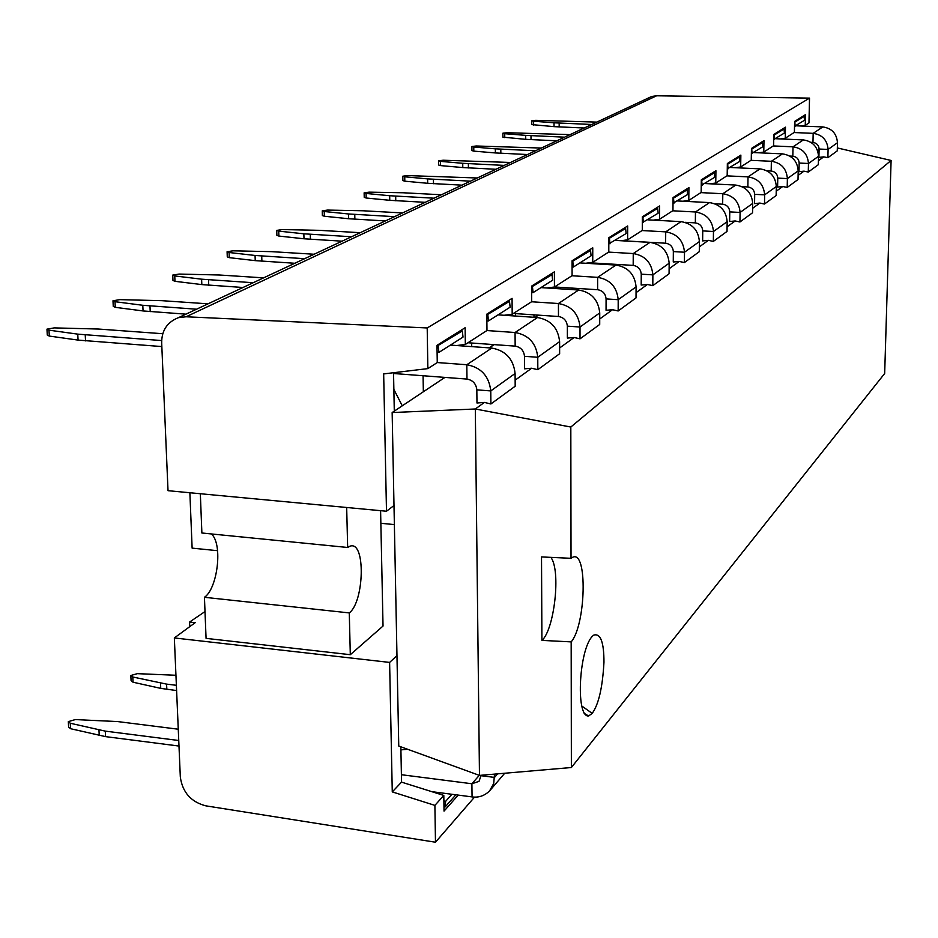 <?xml version="1.0" encoding="UTF-8"?>
<svg xmlns="http://www.w3.org/2000/svg" width="938" height="938" viewBox="0 0 938 938"><rect width="100%" height="100%" fill="white"/><g stroke="black" fill="none" stroke-linecap="round" stroke-linejoin="round"><path stroke-width="1.41" d="M443.885 800.923L445.644 801.333L451.917 794.287M443.979 806.692L445.116 806.961L455.891 794.803M445.644 801.333L445.116 806.961M400.854 746.8L401.546 782.128L443.803 795.436L444.037 811.124L458.201 795.096M389.61 662.416L174.339 637.946L180.319 776.992C182.488 792.329 190.977 801.943 205.809 805.836L435.478 842.218L434.892 805.379L392.272 791.895L389.61 662.416L396.973 655.662M392.272 791.895L401.546 782.128M434.892 805.379L443.803 795.436M435.478 842.218L474.558 797.089M174.339 637.946L195.163 622.691L189.57 622.07L205 611.564M350.308 654.701L349.276 612.913L204.437 597.295L206.067 638.368L350.308 654.701L383.032 626.045L380.594 510.682M380.863 523.287L394.37 524.588M189.57 622.07L189.757 626.654M200.333 493.728L201.881 533.007L347.658 547.475L346.673 507.493M211.437 533.957C223.174 544.403 217.393 588.853 204.437 597.295M347.658 547.475L350.073 546.162C365.832 540.487 364.319 601.739 349.276 612.913M176.602 690.556L160.75 688.375L133.055 682.219L131.085 680.695L130.863 676.005M176.379 685.303L166.589 684.119L166.823 689.371M175.945 675.266L137.335 673.66L130.839 675.489L132.809 677.002L133.055 682.219M166.589 684.119L132.809 677.002M178.267 729.213L117.731 721.58L75.286 719.575L68.322 721.615L70.303 723.257L70.596 728.709L68.615 727.056L68.357 722.225M178.994 746.05L105.548 736.623L70.596 728.709M178.748 740.504L105.279 731.124L105.548 736.623M105.279 731.124L70.303 723.257M386.491 511.233L383.665 373.91L427.857 368.611L427.2 327.96L186.076 316.774L178.49 317.642C167.163 322.121 161.559 330.586 161.688 343.05L168.019 490.691L386.491 511.233L393.995 505.523M217.499 550.688L192.126 548.12L189.875 492.743M160.515 683.122L160.75 688.375M98.959 730.022L99.24 735.509M800.735 125.997L805.261 125.329L808.966 122.937L809.517 98.115L656.635 95.782L651.722 96.462L647.595 98.396M606.909 263.812L606.909 264.528M591.667 263.613L591.667 262.898M572.098 288.095L572.098 289.596M555.39 288.529L555.378 287.04M533.98 314.851L533.992 317.29M515.583 316.047L515.56 313.62M492.063 344.481L492.075 346.005M471.72 346.614L471.685 343.027M423.343 391.779L423.073 375.739M393.538 372.726L394.288 411.125M427.2 327.96L809.517 98.115M427.857 368.611L437.26 362.56L436.991 345.336L465.119 327.725L465.33 344.457L486.974 330.504L486.81 314.148L512.066 298.343L512.183 314.253L531.682 301.684L531.588 286.113L554.393 271.844L554.44 287.016L572.086 275.643L572.063 260.776L592.757 247.82L592.746 262.323L608.797 251.982L608.821 237.76L627.674 225.964L627.616 239.847L642.284 230.396L642.354 216.772L659.613 205.973L659.508 219.281L672.956 210.616L673.074 197.543L688.914 187.623L688.785 200.415L701.167 192.431L701.307 179.862L715.917 170.716L715.753 183.027L727.185 175.664L727.349 163.564L740.856 155.098L740.68 166.964L751.256 160.14L751.455 148.474L763.978 140.63L763.778 152.073L773.604 145.73L773.815 134.474L785.469 127.169L785.258 138.226L794.404 132.328L794.627 121.436L805.496 114.635L805.261 125.329M456.583 345.536L465.33 344.457M504.093 315.274L512.183 314.253M546.913 287.989L554.44 287.016M585.711 263.261L592.746 262.323M621.038 240.726L627.616 239.847M653.317 220.137L659.508 219.281M682.946 201.224L688.785 200.415M710.23 183.813L715.753 183.027M735.439 167.714L740.68 166.964M758.795 152.788L763.778 152.073M780.498 138.93L785.258 138.226M584.222 128.014L554.03 126.642L554.018 122.796L591.796 124.484M596.885 122.104L535.727 120.322L531.787 120.779L533.605 121.237L554.018 122.796M531.787 120.85L531.799 124.602L554.03 126.642M556.832 140.817L525.726 139.34L525.69 135.365L564.629 137.171M570.081 134.626L506.989 132.715L502.862 133.208L504.714 133.688L525.69 135.365M502.862 133.29L502.897 137.159L525.726 139.34M527.484 154.536L495.381 152.941L495.346 148.837L535.516 150.784M541.367 148.052L476.199 145.988L471.884 146.516L473.76 147.032L495.346 148.837M471.884 146.621L471.931 150.608L473.807 151.124L495.381 152.941M495.944 169.274L462.786 167.562L462.739 163.306L504.234 165.405M510.518 162.462L443.135 160.234L438.621 160.808L440.52 161.371L462.739 163.306M438.621 160.926L438.679 165.041L440.59 165.604L462.786 167.562M461.953 185.161L427.681 183.297L427.611 178.888L470.513 181.163M477.301 177.986L407.549 175.582L402.801 176.203L404.735 176.801L427.611 178.888M402.801 176.332L402.883 180.588L404.806 181.186L427.681 183.297M425.219 202.327L389.762 200.31L389.669 195.725L434.071 198.199M441.411 194.764L403.281 192.771L369.126 192.149L364.132 192.829L366.078 193.463L389.669 195.725M364.132 192.97L364.237 197.379L366.183 198.012L389.762 200.31M385.412 220.934L348.666 218.742L348.549 213.97L394.558 216.666M402.531 212.938L363.018 210.769L327.526 210.077L322.25 210.827L324.22 211.507L348.549 213.97M322.25 211.003L322.367 215.564L324.337 216.244L348.666 218.742M342.1 241.183L303.994 238.78L303.853 233.808L351.574 236.751M360.262 232.694L319.26 230.326L282.326 229.564L276.733 230.396L278.727 231.123L303.853 233.808M276.733 230.584L276.886 235.321L278.879 236.059L303.994 238.78M294.825 263.273L255.242 260.635L255.066 255.464L304.651 258.689M314.148 254.245L271.551 251.654L233.034 250.821L227.09 251.724L229.095 252.51L255.066 255.464M227.102 251.959L227.277 256.871L229.282 257.657L255.242 260.635M243.001 287.497L201.822 284.589L201.611 279.184L253.201 282.725M263.637 277.859L219.304 274.998L179.088 274.072L172.744 275.092L174.761 275.936L201.611 279.184M172.756 275.362L172.967 280.462L174.984 281.318L201.822 284.589M185.947 314.16L143.057 310.947L142.799 305.284L196.546 309.212M208.06 303.83L161.864 300.676L119.771 299.644L112.982 300.781L115.011 301.696L142.799 305.284M113.006 301.098L113.252 306.398L115.28 307.336L143.057 310.947M161.84 346.568L78.077 340.095L77.76 334.139L161.688 340.564M162.802 333.729L98.408 329.039L54.252 327.89L46.959 329.156L48.987 330.164L77.76 334.139M46.982 329.531L47.287 335.065L49.304 336.074L78.077 340.095M533.628 125.059L533.605 121.237M504.75 137.64L504.714 133.688M473.807 151.124L473.76 147.032M440.59 165.604L440.52 161.371M404.806 181.186L404.735 176.801M366.183 198.012L366.078 193.463M324.337 216.244L324.22 211.507M278.879 236.059L278.727 231.123M229.282 257.657L229.095 252.51M174.984 281.318L174.761 275.936M115.28 307.336L115.011 301.696M49.304 336.074L48.987 330.164M459.843 331.032L462.317 330.938L463.02 337.094L438.925 352.395L437.096 352.465M462.317 330.938L437.002 346.122M507.13 301.426L509.498 301.333L510.131 307.183L488.499 320.925L486.881 320.984M509.498 301.333L486.822 314.969M549.75 274.74L552.013 274.635L552.599 280.216L533.077 292.621L531.623 292.691M552.013 274.635L531.6 286.946M588.384 250.563L590.553 250.458L591.092 255.781L573.364 267.037L572.074 267.096M590.553 250.458L572.063 261.62M623.547 228.544L625.634 228.438L626.127 233.539L608.809 243.857M625.634 228.438L608.821 238.615M655.697 208.424L657.702 208.306L658.159 213.207L642.319 222.646M657.702 208.306L642.354 217.628M685.197 189.945L687.132 189.839L687.566 194.541L673.015 203.218M687.132 189.839L673.062 198.399M712.376 172.944L714.228 172.827L714.639 177.352L701.237 185.349M714.228 172.827L701.296 180.717M737.479 157.221L739.273 157.115L739.66 161.465L727.278 168.863M739.273 157.115L727.337 164.408M760.741 142.658L762.477 142.541L762.84 146.738L751.361 153.609M762.477 142.541L751.432 149.306M782.374 129.116L784.051 129.01L784.391 133.067L773.721 139.445M784.051 129.01L773.803 135.295M802.518 116.5L804.147 116.394L804.464 120.31L794.533 126.267M804.147 116.394L794.615 122.257M438.925 352.395L438.198 346.075M488.499 320.925L487.83 314.922M533.077 292.621L532.467 286.911M573.364 267.037L572.813 261.585M609.981 243.798L609.454 238.592M643.374 222.587L642.893 217.604M673.976 203.159L673.531 198.375M702.116 185.29L701.694 180.694M728.076 168.817L727.677 164.385M752.1 153.562L751.737 149.294M774.401 139.399L774.049 135.283M795.154 126.231L794.826 122.245M393.854 389.376L402.261 405.814M536.571 315.027L537.087 316.036M572.415 288.118L573.188 289.666M819.085 149.986L817.467 150.197M891.1 160.457L884.675 373.488L571.371 767.519L571.172 641.885C585.887 624.884 587.798 549.656 572.661 557.289L571.031 558.309L570.82 427.036L891.1 160.457L837.341 147.946M818.428 160.691L823.728 156.857L818.909 157.385L819.109 149.036C818.78 145.202 816.74 142.998 812.965 142.424L811.042 142.342M798.097 175.406L803.972 171.15L799 171.689L799.176 163.06C798.848 159.085 796.725 156.798 792.833 156.2L789.902 156.071M776.23 191.223L782.749 186.51L777.602 187.061L777.766 178.114C777.414 174.011 775.222 171.631 771.188 171.009L767.05 170.81M752.628 208.306L759.874 203.065L754.551 203.616L754.703 194.354C754.316 190.086 752.042 187.623 747.867 186.955L742.228 186.674M727.091 226.797L735.158 220.958L729.635 221.52L729.764 211.894C729.365 207.462 726.997 204.894 722.659 204.191L715.096 203.804M699.349 246.87L708.366 240.351L702.632 240.914L702.75 230.9C702.316 226.293 699.842 223.619 695.339 222.881L685.115 222.329M669.122 268.749L679.218 261.432L673.261 262.007L673.343 251.583C672.886 246.776 670.307 243.986 665.628 243.212L621.39 240.679M636.046 292.679L647.408 284.46L641.193 285.046L641.252 274.166C640.76 269.147 638.063 266.228 633.185 265.395L589.416 262.769M599.722 318.967L612.526 309.704L606.054 310.29L606.077 298.905C605.538 293.664 602.724 290.604 597.623 289.713L554.487 286.981M559.623 347.986L574.126 337.492L567.373 338.079L567.349 326.154C566.763 320.667 563.808 317.443 558.473 316.493L513.403 313.468M515.138 380.171L531.647 368.235L524.577 368.822L524.494 356.311C523.861 350.531 520.742 347.142 515.161 346.122L467.968 342.757M444.929 377.404L392.154 412.544L475.32 408.991L484.395 402.425L476.973 403.012L476.832 389.845C476.129 383.759 472.846 380.171 466.983 379.081L393.55 373.5M614.777 264.293L613.792 264.95M578.429 288.505L576.378 289.865M538.412 315.145L535.082 317.372M494.15 344.621L489.261 347.881M392.154 412.544L398.756 746.038L479.47 775.409L571.371 767.519M592.195 713.372C598.655 704.485 602.583 687.425 603.966 662.193C603.955 642.19 600.566 633.162 593.813 635.096C579.227 644.898 574.982 717.253 588.595 715.999L592.195 713.372L581.513 705.81M479.47 775.409L475.32 408.991L570.82 427.036M484.395 402.425L490.891 403.973L490.762 390.923C489.073 376.115 481.088 367.391 466.807 364.741L437.249 362.549M450.428 345.09L491.782 348.057C505.711 350.613 513.473 359.09 515.091 373.5L515.185 386.221L490.891 403.973M531.647 368.235L537.826 369.678L537.767 357.272C536.219 343.214 528.657 334.96 515.068 332.509L486.904 330.551M498.031 314.863L537.486 317.525C550.758 319.893 558.133 327.937 559.611 341.631L559.634 353.732L537.826 369.678M574.126 337.492L580.024 338.841L580.012 327.022C578.605 313.655 571.406 305.823 558.438 303.525L531.553 301.766M540.968 287.614L578.676 290.006C591.35 292.222 598.374 299.855 599.734 312.917L599.71 324.454L580.024 338.841M612.526 309.704L618.165 310.97L618.201 299.691C616.887 286.934 610.04 279.477 597.635 277.343L571.91 275.749M579.883 262.91L615.996 265.079C628.132 267.154 634.827 274.424 636.081 286.887L636.023 297.921L618.165 310.97M647.408 284.46L652.801 285.656L652.871 274.869C651.664 262.675 645.121 255.57 633.244 253.553L608.586 252.111M615.316 240.409L649.975 242.379C661.607 244.326 667.997 251.267 669.169 263.203L669.075 273.767L652.801 285.656M679.218 261.432L684.4 262.57L684.494 252.228C683.38 240.538 677.119 233.75 665.71 231.862L642.038 230.549M647.724 219.832L681.023 221.638C692.197 223.479 698.318 230.115 699.408 241.558L699.291 251.677L684.4 262.57M708.366 240.351L713.337 241.418L713.466 231.498C712.411 220.278 706.42 213.782 695.457 211.988L672.687 210.792M677.471 200.943L709.515 202.596C720.267 204.343 726.141 210.698 727.161 221.696L727.02 231.416L713.337 241.418M735.158 220.958L739.941 221.978L740.094 212.434C739.109 201.658 733.352 195.421 722.799 193.732L700.874 192.618M704.872 183.543L735.755 185.067C746.109 186.721 751.76 192.829 752.71 203.394L752.557 212.762L739.941 221.978M759.874 203.065L764.493 204.038L764.658 194.846C763.731 184.469 758.185 178.49 748.02 176.872L726.88 175.863M730.198 167.468L760.003 168.875C769.992 170.435 775.433 176.309 776.324 186.498L776.148 195.514L764.493 204.038M782.749 186.51L787.205 187.436L787.381 178.583C786.513 168.582 781.178 162.813 771.364 161.289L750.951 160.339M753.671 152.566L782.468 153.867C792.118 155.356 797.359 161.008 798.203 170.833L798.015 179.533L787.205 187.436M803.972 171.15L808.275 172.041L808.462 163.482C807.653 153.832 802.494 148.274 793.02 146.82L773.287 145.941M775.492 138.707L803.35 139.914C812.671 141.345 817.737 146.797 818.534 156.283L818.335 164.689L808.275 172.041M823.728 156.857L827.891 157.701L828.09 149.435C827.316 140.114 822.345 134.744 813.176 133.348L794.076 132.539M795.834 125.798L822.802 126.923C831.83 128.283 836.719 133.548 837.47 142.717L837.271 150.854L827.891 157.701M431.926 791.684L472.06 796.901C478.697 797.816 484.536 795.811 489.589 790.898L493.716 783.476L494.502 774.12M401.405 774.718L471.896 783.758L479.025 781.354L481.135 775.269M571.172 641.885L541.906 640.384L541.519 556.926L571.031 558.309M541.906 640.384C554.088 630.336 561.276 570.972 550.841 557.313M400.913 749.884L407.643 749.263M186.076 316.774L656.635 95.782M559.177 126.947L559.165 123.101M531.014 139.668L530.99 135.693M500.845 153.304L500.798 149.189M468.414 167.949L468.367 163.681M433.497 183.719L433.426 179.299M395.766 200.767L395.672 196.171M354.869 219.234L354.763 214.462M310.408 239.319L310.279 234.348M261.89 261.233L261.725 256.051M208.728 285.246L208.529 279.817M150.221 311.674L149.974 305.987M85.534 340.893L85.229 334.936M515.091 373.5L490.762 390.923L476.832 389.845M559.611 341.631L537.767 357.272L524.494 356.311M599.734 312.917L580.012 327.022L567.349 326.154M636.081 286.887L618.201 299.691L606.077 298.905M669.169 263.203L652.871 274.869L641.252 274.166M699.408 241.558L684.494 252.228L673.343 251.583M727.161 221.696L713.466 231.498L702.75 230.9M752.71 203.394L740.094 212.434L729.764 211.894M776.324 186.498L764.658 194.846L754.703 194.354M798.203 170.833L787.381 178.583L777.766 178.114M818.534 156.283L808.462 163.482L799.176 163.06M837.47 142.717L828.09 149.435L819.109 149.036M497.609 773.85L494.525 777.414L481.135 775.714M491.782 348.057L466.807 364.741L466.983 379.081M537.486 317.525L515.068 332.509L515.161 346.122M578.676 290.006L558.438 303.525L558.473 316.493M615.996 265.079L597.635 277.343L597.623 289.713M649.975 242.379L633.244 253.553L633.185 265.395M681.023 221.638L665.71 231.862L665.628 243.212M709.515 202.596L695.457 211.988L695.339 222.881M735.755 185.067L722.799 193.732L722.659 204.191M760.003 168.875L748.02 176.872L747.867 186.955M782.468 153.867L771.364 161.289L771.188 171.009M803.35 139.914L793.02 146.82L792.833 156.2M822.802 126.923L813.176 133.348L812.965 142.424M472.06 796.901L471.896 783.758L479.295 775.339M178.49 317.642L651.722 96.462M584.139 713.302L588.595 715.999M504.714 773.24L489.589 790.898"/></g></svg>
